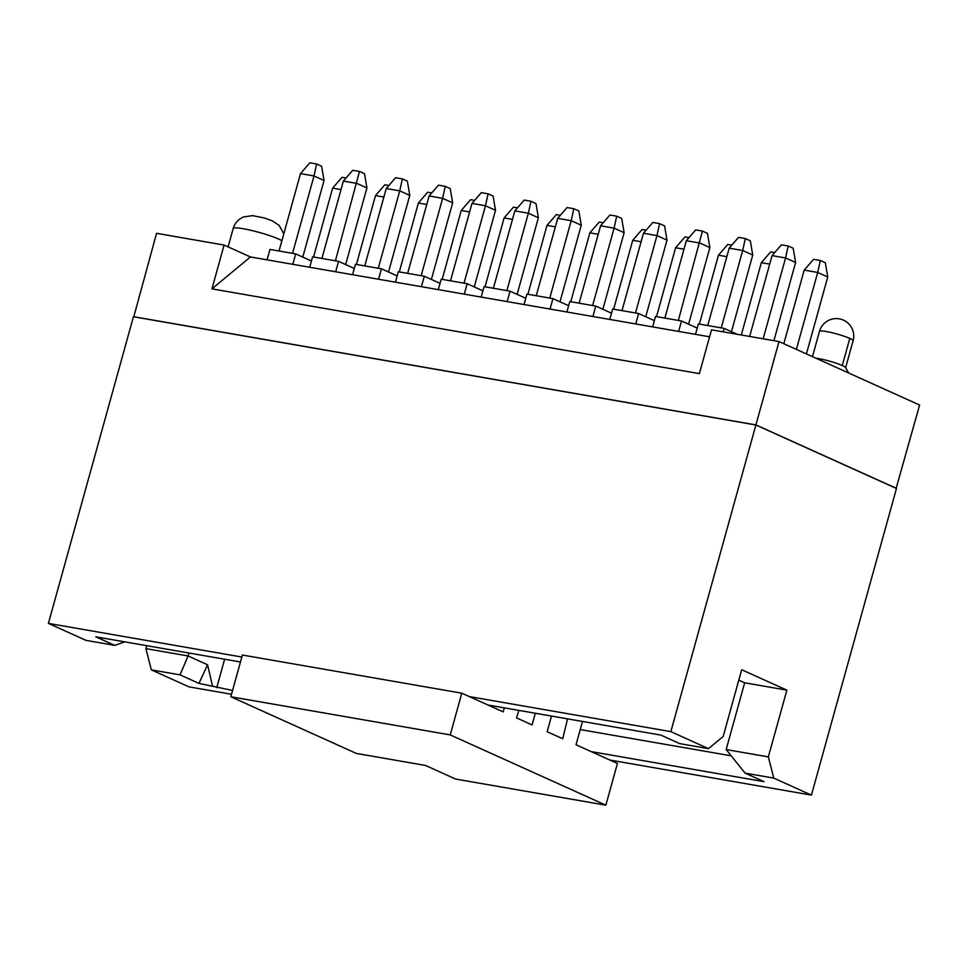 <?xml version="1.0" encoding="UTF-8"?>
<svg xmlns="http://www.w3.org/2000/svg" width="968" height="968" viewBox="0 0 968 968"><rect width="100%" height="100%" fill="white"/><g stroke="black" fill="none" stroke-linecap="round" stroke-linejoin="round"><path stroke-width="1.45" d="M611.51 313.184L595.78 306.082L592.888 316.512L609.767 319.44L612.659 309.01L638.65 313.535L654.38 320.638M592.888 316.512L250.446 256.956L211.944 288.863L699.368 373.624L711.516 329.822L779.022 341.559L919.6 405.035L896.15 488.332M709.58 336.804L609.767 319.44M635.758 323.965L638.65 313.535M267.083 259.847L269.975 249.417L295.7 253.894L311.418 260.997M309.687 267.265L312.579 256.835L338.57 261.348L354.288 268.451M352.558 274.718L355.45 264.288L381.44 268.801L397.158 275.904M395.428 282.172L398.32 271.742L424.311 276.255L440.029 283.358M438.298 289.626L441.19 279.195L467.181 283.721L482.899 290.811M481.169 297.079L484.06 286.649L510.051 291.174L525.769 298.265M524.027 304.533L526.931 294.103L552.922 298.628L568.639 305.719M566.897 311.986L569.789 301.556L595.78 306.082M652.638 326.894L655.53 316.463L681.52 320.989L697.25 328.091M695.508 334.359L698.4 323.929L724.125 328.394L737.144 334.275M550.03 309.058L552.922 298.628M507.159 301.605L510.051 291.174M464.289 294.139L467.181 283.721M421.419 286.685L424.311 276.255M378.548 279.232L381.44 268.801M335.678 271.778L338.57 261.348M292.808 264.325L295.7 253.894M133.778 316.814L156.574 233.312L224.092 245.061L250.446 256.956M224.092 245.061L211.944 288.863M723.169 331.842L724.125 328.394M678.629 331.419L681.52 320.989M779.022 341.559L755.911 424.916L896.489 488.392M848.682 373.007L845.524 367.537A17.448 2.154 -164.5 0 0 842.269 365.517A17.448 2.154 -164.5 0 0 818.734 358.632A17.448 2.154 -164.5 0 0 815.915 358.221M133.463 316.669L755.911 424.916M645.729 316.73L667 240.137L656.957 235.599L635.492 312.991M667 240.137L664.58 225.895L659.559 223.632L656.957 235.599L643.454 233.252L622 310.631M659.559 223.632L652.807 222.458L643.454 233.252M341.014 189.571L332.629 188.119L313.559 257.004M324.05 180.496L314.007 175.958L316.609 163.991L321.63 166.254L324.05 180.496L302.778 257.089M316.609 163.991L309.857 162.818L300.503 173.611L314.007 175.958L292.542 253.35M300.503 173.611L279.038 251.002M321.908 258.456L343.374 181.064L352.727 170.271L359.479 171.445L335.412 260.803M345.649 264.542L366.92 187.949L356.877 183.412L343.374 181.064M388.519 271.996L409.779 195.403L399.748 190.865L378.282 268.257M409.779 195.403L407.371 181.161L402.349 178.898L399.748 190.865L386.244 188.518L364.779 265.91M431.377 279.45L452.649 202.857L442.618 198.319L421.153 275.711M452.649 202.857L450.241 188.627L445.219 186.352L442.618 198.319L429.114 195.972L407.649 273.363M474.247 286.915L495.519 210.31L485.476 205.773L464.023 283.164M495.519 210.31L493.111 196.081L488.09 193.806L485.476 205.773L471.985 203.425L450.519 280.817M517.118 294.369L538.389 217.764L528.346 213.238L506.893 290.618M538.389 217.764L535.982 203.534L530.96 201.259L528.346 213.238L514.843 210.891L493.39 288.27M559.988 301.822L581.26 225.217L571.217 220.692L549.764 298.071M581.26 225.217L578.852 210.988L573.83 208.713L571.217 220.692L557.713 218.344L536.26 295.724M602.858 309.276L624.13 232.671L614.087 228.145L592.634 305.525M624.13 232.671L621.71 218.441L616.701 216.179L614.087 228.145L600.583 225.798L579.13 303.178M664.859 318.097L686.324 240.705L695.677 229.912L702.429 231.086L678.362 320.444M688.599 324.183L709.871 247.59L699.828 243.053L686.324 240.705M731.445 331.709L752.741 255.044L742.698 250.506L721.233 327.898M752.741 255.044L750.321 240.802L745.3 238.539L742.698 250.506L729.194 248.159L707.729 325.55M763.159 338.8L785.568 257.96L772.065 255.612L749.643 336.453M795.611 262.497L785.568 257.96L788.17 245.993L793.191 248.256L795.611 262.497L773.904 340.663M796.386 349.4L817.694 272.468L804.19 270.12L783.814 343.725M827.737 277.005L817.694 272.468L820.307 260.501L825.329 262.764L827.737 277.005L806.417 353.925M741.294 335.001L761.332 262.667L770.685 251.874L774.702 252.575M769.705 264.119L761.332 262.667M699.38 324.099L718.462 255.213L727.815 244.42L731.832 245.122M726.835 256.665L718.462 255.213M656.51 316.645L675.591 247.76L684.945 236.966L688.962 237.656M683.965 249.212L675.591 247.76M613.639 309.179L632.721 240.306L642.074 229.513L646.092 230.202M641.094 241.758L632.721 240.306M570.769 301.726L589.851 232.852L599.204 222.059L603.221 222.749M598.224 234.304L589.851 232.852M527.899 294.272L546.981 225.399L556.334 214.593L560.351 215.295M555.354 226.851L546.981 225.399M485.029 286.818L504.11 217.933L513.464 207.14L517.481 207.842M512.483 219.397L504.11 217.933M442.17 279.365L461.24 210.479L470.593 199.686L474.61 200.388M469.613 211.944L461.24 210.479M399.3 271.911L418.37 203.026L427.723 192.233L431.752 192.934M426.755 204.49L418.37 203.026M356.43 264.458L375.499 195.572L384.865 184.779L388.882 185.481M383.885 197.036L375.499 195.572M124.824 641.869L114.744 645.378L86.055 640.392L48.4 623.392L133.439 316.754L755.887 425L896.465 488.477L811.426 795.103L609.9 760.061M346.012 178.027L341.994 177.326L332.629 188.119M366.92 187.949L364.5 173.708L359.479 171.445M402.349 178.898L395.597 177.725L386.244 188.518M445.219 186.352L438.468 185.178L429.114 195.972M488.09 193.806L481.338 192.632L471.985 203.425M530.96 201.259L524.208 200.086L514.843 210.891M573.83 208.713L567.079 207.539L557.713 218.344M616.701 216.179L609.949 215.005L600.583 225.798M709.871 247.59L707.451 233.348L702.429 231.086M745.3 238.539L738.548 237.366L729.194 248.159M788.17 245.993L781.418 244.819L772.065 255.612M820.307 260.501L813.556 259.327L804.19 270.12M231.509 694.262L188.978 686.869L151.323 669.868L145.902 648.645L146.725 645.68M469.335 696.585L670.848 731.626L755.887 425M48.4 623.392L241.831 657.03M670.848 731.626L708.503 748.639L723.169 736.479L741.682 669.735L786.863 690.136L768.35 756.879L773.771 778.103L811.426 795.103M773.771 778.103L745.082 773.117L764.03 781.672L591.206 751.616M232.574 690.438L198.96 683.408L180.012 674.853L151.323 669.868M180.012 674.853L188.107 655.977L145.902 648.645M212.464 685.755L207.551 664.762L188.107 655.977L188.917 653.025M114.744 645.378L95.796 636.823L240.463 661.979M488.029 705.031L660.854 735.087L679.814 743.642L708.503 748.639M738.79 680.141L744.67 682.791L786.863 690.136M744.67 682.791L726.157 749.547L768.35 756.879M726.157 749.547L745.082 773.117M731.203 755.826L580.231 729.57M224.624 659.232L216.735 687.691M207.551 664.762L198.96 683.408M504.328 707.874L503.215 711.891L461.796 693.185L450.229 734.906L605.859 805.182L617.439 763.462L576.02 744.767L582.482 721.462M567.563 718.861L562.711 738.753L547.15 731.723L551.494 716.066M535.316 713.259L532.085 724.923L516.525 717.893L518.86 710.391M605.859 805.182L455.65 779.058L425.533 765.458L356.333 753.431L230.82 696.754L242.387 655.034L461.796 693.185M230.82 696.754L450.229 734.906M281.882 240.729A26.172 3.231 -164.5 0 0 278.651 239.072A26.172 3.231 -164.5 0 0 250.881 230.299A26.172 3.231 -164.5 0 0 233.179 228.557C234.643 223.354 238.043 219.506 243.379 217.001L252.575 215.61L264.494 218.03L272.335 220.825L279.232 225.496L283.805 233.832M842.269 365.517L849.795 338.401A17.448 2.154 -164.5 0 0 831.27 332.544A17.448 2.154 -164.5 0 0 819.472 331.383L812.467 356.66M845.621 367.695L853.11 340.712A17.448 2.154 -164.5 0 0 849.795 338.401M228.097 246.864L233.179 228.557M853.11 340.712A17.448 17.448 0 0 0 843.467 320.142A17.448 17.448 0 0 0 819.472 331.383"/></g></svg>
